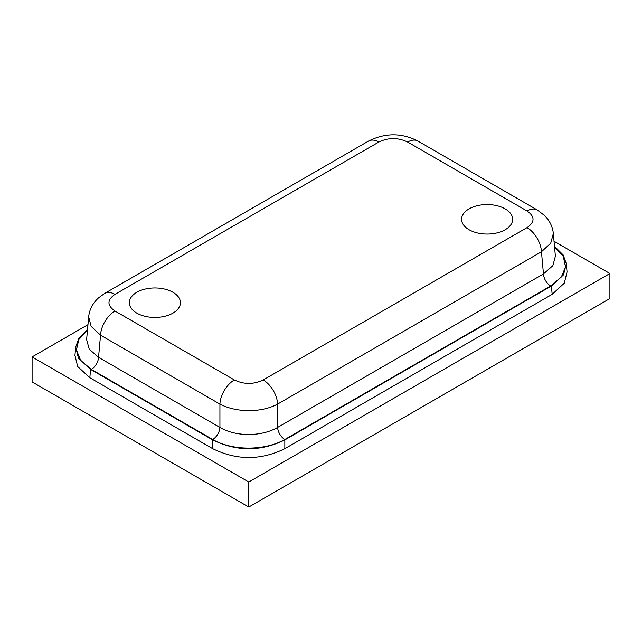 <?xml version="1.0" encoding="UTF-8"?>
<svg xmlns="http://www.w3.org/2000/svg" width="642" height="642" viewBox="0 0 642 642"><rect width="100%" height="100%" fill="white"/><g stroke="black" fill="none" stroke-linecap="round" stroke-linejoin="round"><path stroke-width="0.96" d="M505.174 208.883A25.536 14.742 0 0 0 477.343 205.689A25.536 14.742 0 0 0 461.582 219.307A25.536 14.742 0 0 0 469.061 229.732A25.536 14.742 0 0 0 496.892 232.934A25.536 14.742 0 0 0 512.653 219.307A25.536 14.742 0 0 0 505.174 208.883M172.939 292.279A25.536 14.742 0 0 0 145.108 289.085A25.536 14.742 0 0 0 129.347 302.711A25.536 14.742 0 0 0 136.826 313.135A25.536 14.742 0 0 0 164.657 316.329A25.536 14.742 0 0 0 180.418 302.711A25.536 14.742 0 0 0 172.939 292.279M88.676 316.923L91.148 326.401L100.545 335.172L219.925 404.091C236.224 412.71 261.366 412.91 277.625 404.091L541.455 251.776L550.732 243.19L553.324 233.528C552.714 226.883 549.833 220.912 544.665 215.608L537.242 209.966L417.862 141.047C401.691 132.75 385.264 132.75 368.588 141.047L104.758 293.37L98.443 297.952C92.6 303.433 89.35 309.757 88.676 316.923L86.614 339.618L89.238 349.192L98.539 357.329A10.216 5.898 -60 0 1 91.325 369.399L80.667 360.395L76.438 349.954L78.805 339.594L87.464 330.253M263.204 379.96L527.026 227.637C535.019 222.084 535.019 216.531 527.026 210.985L407.654 142.059C398.024 137.444 388.41 137.444 378.796 142.059L114.974 294.381C106.981 299.934 106.981 305.488 114.974 311.033L234.346 379.96C243.976 384.566 253.59 384.566 263.204 379.96A20.432 11.797 60 0 1 277.625 404.091L277.625 427.411C261.583 436.817 235.71 436.905 219.925 427.411A10.216 5.898 -60 0 1 212.711 439.481L91.325 369.399M553.324 233.528L555.386 256.222L552.85 265.66L543.461 273.933A10.216 5.898 -120 0 0 550.676 286.003L284.839 439.481C264.777 450.925 232.452 451.029 212.711 439.481M554.536 246.849L563.267 256.327L565.53 266.96L561.365 276.959L550.676 286.003M527.026 227.637A20.432 11.797 60 0 1 541.455 251.776L543.461 273.933L277.625 427.411A10.216 5.898 -120 0 0 284.839 439.481M554.479 246.287L563.194 254.962L566.292 263.637L563.548 274.816L551.414 286.003L284.839 439.906C260.796 451.679 236.754 451.679 212.711 439.906L90.586 369.399L78.452 358.22L75.708 347.041L78.805 338.366L87.521 329.691M566.292 263.637L567.047 271.983L564.31 283.162L552.168 294.341L284.839 448.686C260.796 460.458 236.754 460.458 212.711 448.686L89.832 377.737L77.69 366.558L74.945 355.379L75.708 347.041M554.022 241.256L609.9 273.516L248.775 482.014L32.1 356.92L87.978 324.659M609.9 273.516L609.9 298.538L248.775 507.036L32.1 381.934L32.1 356.92M248.775 482.014L248.775 507.036M407.654 142.059A20.432 11.797 -60 0 1 417.862 141.047M378.796 142.059A20.432 11.797 -120 0 0 368.588 141.047M114.974 294.381A20.432 11.797 -120 0 0 104.758 293.37M114.974 311.033A20.432 11.797 120 0 0 100.545 335.172L98.539 357.329L219.925 427.411L219.925 404.091A20.432 11.797 120 0 1 234.346 379.96M527.026 210.985A20.432 11.797 -60 0 1 537.242 209.966M89.832 377.737L90.586 369.399M212.711 448.686L212.711 439.906M284.839 448.686L284.839 439.906M552.168 294.341L551.414 286.003"/></g></svg>
